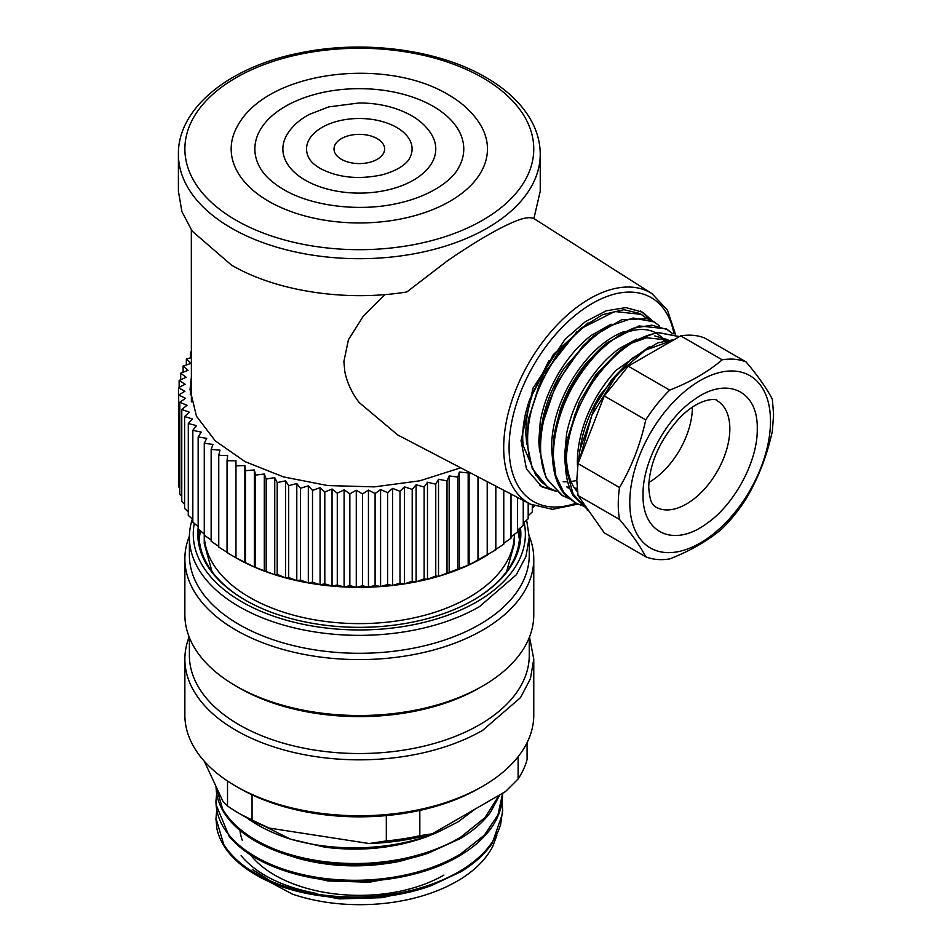 <?xml version="1.0" encoding="UTF-8"?>
<svg xmlns="http://www.w3.org/2000/svg" width="952" height="952" viewBox="0 0 952 952"><rect width="100%" height="100%" fill="white"/><g stroke="black" fill="none" stroke-linecap="round" stroke-linejoin="round"><path stroke-width="1.43" d="M245.556 600.284A160.233 92.511 180 0 1 199.087 535.143A160.233 92.511 180 0 1 199.361 529.705M199.254 539.356A160.233 92.511 180 0 1 200.634 530.716M519.387 539.356L517.793 529.907M506.631 571.533L514.389 543.58L514.389 534.346A155.069 89.524 0 0 1 468.967 597.392A155.069 89.524 0 0 0 514.389 534.346M468.372 471.811L468.17 472.93L459.376 472.037L457.829 477.119L449.165 475.869L447.012 480.867L438.515 479.272L435.754 484.175L427.484 482.248L424.14 487.019L416.119 484.77L412.204 489.399L404.469 486.817L400.007 491.28L392.605 488.4L387.619 492.672L380.574 489.507L375.088 493.564L368.448 490.113L362.474 493.945L356.274 490.232L349.848 493.814L344.112 489.863L337.282 493.184L332.034 489.007L324.81 492.041L320.074 487.674L312.506 490.399L308.317 485.853L300.427 488.269L296.798 483.557L288.646 485.663L285.588 480.82L277.199 482.581L274.747 477.618L266.167 479.046L264.311 474.001L255.576 475.072L254.327 469.967L245.497 470.693L244.866 465.552L235.965 465.909L235.965 460.756L227.04 460.756L227.659 455.615L218.758 455.246L219.995 450.153L211.154 449.427L213.01 444.394L204.275 443.323L206.739 438.36L198.159 436.944L198.159 528.765L204.252 534.084A155.069 89.524 0 0 0 299.975 616.801A155.069 89.524 0 0 0 468.967 597.392A155.069 89.524 0 0 1 299.975 616.801A155.069 89.524 0 0 1 204.252 534.084L204.252 543.58L212.01 571.533M519.173 528.788A160.233 92.511 180 0 1 519.554 535.143A160.233 92.511 180 0 1 473.084 600.284M198.159 527.777A161.531 93.26 0 0 0 245.104 600.022A161.531 93.26 0 0 0 473.537 600.022L473.537 600.022A161.531 93.26 0 0 0 520.47 527.741M194.303 523.41A166.053 95.866 0 0 0 287.314 620.466A166.053 95.866 0 0 0 476.738 601.878A166.053 95.866 0 0 0 524.112 522.327M239.999 830.442A119.535 69.008 0 0 0 242.236 840.235M250.424 854.801A119.535 69.008 0 0 0 443.834 875.15M252.042 872.603L292.573 894.19C316.79 902.306 343.148 905.709 371.661 904.4C399.78 902.877 425.008 896.867 447.369 886.36L456.127 881.778C473.394 871.913 485.579 860.144 492.696 846.483L496.968 835.106M502.537 813.579L492.16 843.401C484.747 854.17 474.239 863.666 460.637 871.877L431.113 885.681C376.445 905.816 300.975 901.068 256.945 875.507C234.501 862.714 221.161 847.173 216.913 828.859L216.009 819.101M502.656 793.444L502.335 800.334C499.812 819.743 487.805 836.808 466.313 851.54L460.685 855.134C417.785 881.433 347.742 889.049 293.442 873.484C264.62 865.273 243.212 852.944 229.218 836.487L216.068 804.666M499.776 794.849L490.78 811.854C483.485 821.802 473.453 830.644 460.673 838.379L428.138 853.218C399.364 862.738 368.84 866.356 336.591 864.095C304.342 861.524 276.937 853.67 254.386 840.521C232.455 827.419 219.841 811.675 216.544 793.302L215.961 786.352M475.167 809.057L458.09 821.862L437.884 832.155C416.119 841.175 391.998 846.328 365.508 847.601C339.114 848.744 314.065 845.9 290.372 839.105L240.892 814.424M316.873 893.523C282.256 886.978 256.992 874.376 241.106 855.705M252.328 869.414L270.487 881.005M291.086 889.549L339.245 898.914L382.026 897.665L422.188 888.621M289.598 872.365L327.797 880.945L369.471 882.218L420.391 872.401M288.504 855.277L296.857 857.99C329.523 867.141 363.628 868.295 399.162 861.453L421.867 855.217M290.289 839.081L324.858 847.185C360.796 851.695 394.711 848.244 426.615 836.832L436.492 832.726M216.068 786.566L222.661 809.14C232.895 826.395 251.316 840.188 277.925 850.505C304.973 860.394 334.795 864.642 367.389 863.25C399.935 861.358 428.626 854.027 453.461 841.27L460.673 837.189L484.901 817.697L499.241 795.146M216.639 793.92L215.973 800.882C215.961 819.184 225.695 835.57 245.164 850.029C265.156 864.345 290.872 873.722 322.3 878.172C354.001 882.242 384.905 880.422 414.977 872.722C432.315 868.105 447.547 861.834 460.661 853.92L484.282 835.237L497.944 814.971L502.656 793.183M215.973 800.882L215.961 802.917M216.687 810.557L215.997 818.434L223.756 844.472C234.704 861.655 253.708 875.174 280.792 885.051C308.198 894.63 338.198 898.462 370.804 896.546C403.35 894.261 431.756 886.55 455.996 873.4L460.685 870.699C481.902 857.74 495.207 842.377 500.585 824.587L502.656 810.057L502.061 802.357M290.372 839.105A143.359 82.764 180 0 1 246.616 817.685M432.398 833.75A163.47 94.379 180 0 1 369.15 843.531L386.31 840.913A169.932 98.104 0 0 0 419.832 835.725L432.398 833.75L505.548 791.517L518.114 778.986A169.932 98.104 0 0 0 527.087 759.636L527.087 742.643M386.31 840.913L386.31 815.59A169.932 98.104 180 0 1 252.054 794.825L252.054 820.136L269.226 828.073L369.15 843.531M269.226 828.073A163.47 94.379 180 0 1 243.724 816.054L239.154 813.424A169.932 98.104 0 0 0 252.054 820.136M204.311 761.243L222.923 801.346L227.516 805.975A169.932 98.104 0 0 0 239.154 813.424M419.832 835.725L419.832 810.402A169.932 98.104 180 0 1 386.31 815.59M518.114 756.745L518.114 778.986M227.516 781.021L227.516 805.975M479.51 788.077A169.932 98.104 180 0 1 479.475 788.101L479.475 788.101A169.932 98.104 180 0 1 419.832 810.402M252.054 794.825A169.932 98.104 180 0 1 239.154 788.101L235.965 786.257A174.454 100.722 0 0 0 482.676 786.257L482.676 786.257A174.454 100.722 0 0 0 533.774 715.035L533.774 659.117L530.419 678.764L520.494 697.661L482.676 730.327A174.454 100.722 180 0 1 292.561 752.163A174.454 100.722 180 0 1 184.866 659.117A174.454 100.722 180 0 1 189.139 636.959M479.475 788.101L482.676 786.257L479.475 788.101M184.866 659.117L184.866 715.035A174.454 100.722 0 0 0 235.965 786.257M529.49 636.959L533.774 659.117M529.252 637.59L529.252 655.416A169.932 98.104 180 0 1 479.475 724.793A169.932 98.104 180 0 1 294.287 746.059A169.932 98.104 180 0 1 189.388 655.416L189.388 637.59M479.51 687.844A169.932 98.104 180 0 1 479.475 687.868A169.932 98.104 180 0 1 239.154 687.868L235.965 686.011A174.454 100.722 0 0 0 482.676 686.023A174.454 100.722 0 0 0 482.676 686.011A174.454 100.722 0 0 0 533.774 614.802L533.774 558.883A174.454 100.722 180 0 1 482.676 630.093A174.454 100.722 180 0 1 292.561 651.93A174.454 100.722 180 0 1 184.866 558.883A174.454 100.722 180 0 1 189.4 536.059M479.475 687.868L482.676 686.023L479.475 687.868M184.866 558.883L184.866 614.802A174.454 100.722 0 0 0 235.965 686.011M529.229 536.059A174.454 100.722 180 0 1 533.774 558.883M526.635 520.125L529.252 537.249L529.252 555.183A169.932 98.104 180 0 1 479.475 624.56A169.932 98.104 180 0 1 294.287 645.825A169.932 98.104 180 0 1 189.388 555.183L189.388 537.249A169.932 98.104 180 0 1 192.352 519.018M529.252 537.249L525.98 556.385L516.305 574.794L479.475 606.626A169.932 98.104 180 0 1 294.287 627.892A169.932 98.104 180 0 1 189.388 537.249M482.712 557.801A174.454 100.722 180 0 1 482.676 557.824L482.676 557.824A174.454 100.722 180 0 1 478.297 560.264A174.454 100.722 180 0 1 469.11 564.881A174.454 100.722 180 0 1 459.376 569.106A174.454 100.722 180 0 1 449.165 572.937A174.454 100.722 180 0 1 438.515 576.341A174.454 100.722 180 0 1 427.484 579.316A174.454 100.722 180 0 1 416.119 581.839A174.454 100.722 180 0 1 404.469 583.885A174.454 100.722 180 0 1 392.605 585.468A174.454 100.722 180 0 1 380.574 586.575A174.454 100.722 180 0 1 368.448 587.182A174.454 100.722 180 0 1 356.274 587.301A174.454 100.722 180 0 1 344.112 586.944A174.454 100.722 180 0 1 332.034 586.087A174.454 100.722 180 0 1 320.074 584.742A174.454 100.722 180 0 1 308.317 582.922A174.454 100.722 180 0 1 296.798 580.637A174.454 100.722 180 0 1 285.588 577.888A174.454 100.722 180 0 1 274.747 574.699A174.454 100.722 180 0 1 264.311 571.069A174.454 100.722 180 0 1 254.327 567.035A174.454 100.722 180 0 1 244.866 562.62A174.454 100.722 180 0 1 235.965 557.824L254.327 567.035L274.747 574.699L277.199 574.401L285.588 577.888L288.646 577.483L296.798 580.637L300.427 580.101L308.317 582.922L312.506 582.231L320.074 584.742L324.81 583.862L332.034 586.087L337.282 585.004L344.112 586.944L349.848 585.647L356.274 587.301L362.474 585.766L368.448 587.182L375.088 585.385L380.574 586.575L387.619 584.504L392.605 585.468L400.007 583.112L404.469 583.885L412.204 581.22L416.119 581.839L424.14 578.852L427.484 579.316L435.754 576.008L438.515 576.341L469.11 564.881L495.825 549.875L495.825 486.139M227.04 460.756L227.04 552.577L235.965 557.824L235.965 465.909L235.965 557.729M218.758 455.246L218.758 547.079L227.659 552.684M211.154 449.427L211.154 541.26L218.758 546.388M204.275 443.323L204.275 535.143L211.154 540.129M198.159 436.944L201.217 432.101L192.828 430.34L192.828 522.16L198.159 526.635M192.828 430.34L196.457 425.627L188.294 423.533L188.294 515.353L192.828 519.447M188.294 423.533L192.494 418.975L184.605 416.56L184.605 508.392L188.294 511.998M184.605 416.56L189.341 412.192L181.772 409.455L181.772 501.287L184.605 504.298M181.772 409.455L187.02 405.29L179.797 402.256L179.797 494.088L181.772 496.361M179.797 402.256L185.533 398.317L178.69 394.997L178.69 486.829L179.797 488.209M178.69 394.997L184.89 391.296L178.476 387.714L178.69 479.844M532.287 508.178L534.417 506.012M528.182 515.758L532.287 511.89L532.287 505.095M523.243 523.076L528.182 518.78L528.182 503.013M517.519 530.121L523.243 525.492L523.243 500.443M511.01 536.88L517.519 531.99L517.519 497.444M503.775 543.306L511.01 538.237L511.01 494.052M494.897 549.982L503.775 544.211L503.775 490.28M487.21 555.194L482.676 557.824L486.9 555.29M178.476 387.714L185.105 384.263L179.131 380.431L186.164 377.254L180.678 373.196L188.068 370.316L183.081 366.044L190.816 363.462L186.354 358.999L191.328 357.595M179.131 387.369L179.131 380.431M180.678 379.741L180.678 373.196M183.081 372.256L183.081 366.044M186.354 364.949L186.354 358.999M191.328 353.144L190.459 352.109L191.328 351.907M190.459 357.845L190.459 352.109M487.222 555.194L487.222 481.641M478.297 476.988L478.297 560.264M477.987 560.169L477.987 476.821M469.11 472.192L469.11 564.881M468.17 564.762L468.17 472.93M459.376 472.037L459.376 569.106M457.829 568.939L457.829 477.119M449.165 475.869L449.165 572.937M447.012 572.688L447.012 480.867M438.515 479.272L438.515 576.341M435.754 576.008L435.754 484.175M427.484 482.248L427.484 579.316M424.14 578.852L424.14 487.019M416.119 484.77L416.119 581.839M412.204 581.22L412.204 489.399M404.469 486.817L404.469 583.885M400.007 583.112L400.007 491.28M392.605 488.4L392.605 585.468M387.619 584.504L387.619 492.672M380.574 489.507L380.574 586.575M375.088 585.385L375.088 493.564M368.448 490.113L368.448 587.182M362.474 585.766L362.474 493.945M356.274 490.232L356.274 587.301M349.848 585.647L349.848 493.814M344.112 489.863L344.112 586.944M337.282 585.004L337.282 493.184M332.034 489.007L332.034 586.087M324.81 583.862L324.81 492.041M320.074 487.674L320.074 584.742M312.506 582.231L312.506 490.399M308.317 485.853L308.317 582.922M300.427 580.101L300.427 488.269M296.798 483.557L296.798 580.637M288.646 577.483L288.646 485.663M285.588 480.82L285.588 577.888M277.199 574.401L277.199 482.581M274.747 477.618L274.747 574.699M266.167 570.867L266.167 479.046M264.311 474.001L264.311 571.069M255.576 566.904L255.576 475.072M254.327 469.967L254.327 567.035M245.497 562.513L245.497 470.693M244.866 465.552L244.866 562.62M460.697 467.801L419.82 480.808L374.338 486.877L327.726 485.556L283.506 476.916L245.057 461.649L215.283 440.883L196.469 416.226L190.031 389.535L191.328 377.48M190.281 394.806A169.278 97.735 180 0 1 191.328 388.035M191.388 401.863L191.328 229.944M400.84 436.575L397.96 435.147L359.178 402.541C351.931 393.081 347.147 382.859 344.838 371.863L343.886 361.605L348.408 339.793L363.367 316.052L384.929 294.573M406.837 291.955C345.552 301.939 275.997 291.264 231.395 265.025L192.173 231.146L181.88 211.546L178.405 191.173L178.405 154.248A180.916 104.446 0 0 0 231.395 228.099A180.916 104.446 0 0 0 428.555 250.745A180.916 104.446 0 0 0 540.236 154.248L540.236 191.173L533.882 218.603C530.383 216.973 524.861 217.591 517.317 220.471C500.383 227.064 477.059 240.535 447.357 260.872L406.837 291.955M556.182 491.351L541.926 486.841L526.48 469.062L521.053 440.705L533.06 388.047L565.048 339.269L585.337 321.681L606.234 310.816L625.916 307.579L642.719 312.268L652.822 321.122M640.387 311.03A100.793 58.191 -60 0 1 648.836 319.241M550.173 488.543A100.793 58.191 -60 0 1 539.701 485.437M268.702 201.288A128.139 73.982 180 0 1 237.429 126.14C267.369 70.281 385.738 56.93 448.011 94.522C462.922 103.078 473.989 113.621 481.212 126.14A128.139 73.982 180 0 1 426.246 212.058A128.139 73.982 180 0 1 268.702 201.288M259.955 167.576A104.458 60.309 180 0 1 304.759 97.544A104.458 60.309 180 0 1 433.184 106.326A104.458 60.309 180 0 1 458.674 167.576C453.342 178.809 433.065 195.112 400.447 202.74C361.427 212.439 312.066 206.525 283.541 189.484C272.07 182.653 264.216 175.358 259.955 167.576M588.05 322.895L553.35 354.525L529.621 399.673C523.909 416.262 521.732 431.518 523.112 445.453L535.774 475.119M286.6 135.351A76.457 44.137 0 0 0 305.259 180.178A76.457 44.137 0 0 0 399.257 186.616A76.457 44.137 0 0 0 432.041 135.351C427.436 127.401 420.582 120.833 411.466 115.62C396.52 107.279 379.122 103.054 359.261 102.959L328.666 106.898L309.174 114.502C299.095 119.869 291.562 126.818 286.6 135.351M630.307 359.904L599.7 395.544C589.74 412.502 583.409 429.055 580.732 445.179L580.363 447.44M566.297 456.984L566.309 457.65C567.178 472.62 570.51 483.568 576.293 490.506L577.507 492.017M617.384 352.49L595.75 374.933L579.197 402.339L567.856 437.646M668.268 340.042L646.539 337.77L631.795 343.089M553.433 450.213L553.457 451.058M603.259 346.052L586.611 362.772C575.139 376.706 566.369 392.367 560.288 409.717L554.98 430.209M655.797 332.819C646.717 328.095 635.781 328.404 622.977 333.747L617.812 336.223M665.008 340.685L662.616 337.924M661.83 337.163L656.226 333.045M567.582 487.686L569.736 488.281M575.317 489.161L577.198 489.268M540.546 442.775L540.617 444.453M589.812 339.079L564.346 368.007C554.481 382.787 547.424 399.185 543.187 417.202L541.248 427.698L556.075 384.049L582.445 346.421L593.596 335.937L621.834 319.658L647.158 318.658L654.798 322.347M563.144 481.772L567.701 481.807M571.129 481.522L576.793 480.522M527.658 435.338L527.694 436.147M576.936 331.641L543.294 374.457L528.824 417.726M547.638 487.043L532.323 468.812L526.682 441.847L528.372 420.213L539.01 385.441L558.419 352.204L580.672 328.535L602.509 314.672L623.905 309.686L638.994 313.256M539.57 449.225L541.248 427.698M567.035 497.741L561.513 495.171L545.841 477.559L539.57 449.284M577.781 504.227L567.154 497.087C558.039 488.031 553.136 474.524 552.457 456.603L554.135 435.088L556.73 423.247C564.238 393.283 585.087 360.284 607.293 342.696L638.994 325.929L666.15 328.785L670.446 331.784M602.699 346.528L607.293 342.696M588.645 510.617L573.092 495.445C568.273 486.924 565.702 476.44 565.345 464.017L567.023 442.502L575.103 413.977L593.965 378.789L619.347 350.812L632.533 341.423L657.297 332.391L679.466 336.58M578.399 462.624L579.911 449.915L595.417 405.088L611.719 379.646L632.199 358.285L657.701 342.898L674.421 339.495M549.09 360.403L533.501 391.546C528.348 405.255 525.802 419.511 525.861 434.29L526.777 444.465M611.101 324.156L591.299 335.39C579.244 344.541 568.332 357.178 558.574 373.279C549.078 389.665 542.973 405.838 540.26 421.784L538.749 441.728L539.677 451.914M566.797 486.936L569.463 487.555M574.663 488.186L577.114 488.233M664.115 340.899L661.545 337.674M624.238 331.463L623.655 331.677C610.767 336.877 598.844 345.683 587.896 358.095C576.567 370.899 567.475 385.822 560.597 402.886C554.445 418.559 551.446 433.993 551.625 449.177L552.588 459.53M667.768 339.721L654.786 335.937M636.686 339.102L619.669 348.349C607.638 356.798 596.523 368.983 586.313 384.917C577.114 399.328 570.569 415.417 566.666 433.219L564.5 456.615L565.476 467.123M649.942 346.361L616.075 370.328C603.83 383.775 594.405 398.424 587.8 414.251C580.827 430.958 577.352 447.047 577.364 462.517L577.543 467.325M673.481 340.042L645.23 350.193L617.039 374.588L591.93 414.953L579.435 459.983M679.395 336.615L658.57 332.724C635.781 336.472 614.076 352.609 593.453 381.157C575.413 408.967 566.309 436.778 566.142 464.624L566.392 469.61L573.116 494.088L588.741 510.748M672.564 333.569L666.983 329.475L651.834 325.191L633.889 328.059C609.697 337.805 588.824 358.166 571.26 389.142C559.3 412.097 553.338 434.778 553.374 457.174L555.849 475.822L563.846 492.577L575.401 502.965L586.182 507.118M659.736 326.06L654.083 321.931L633.104 318.004L608.709 326.334C584.445 341.316 565.119 365.211 550.732 398.031C543.64 416.119 540.26 433.35 540.593 449.725C540.843 461.696 543.175 471.799 547.59 480.07L562.477 495.552L568.392 498.253M646.824 318.563L641.196 314.386L614.706 311.506L583.457 327.369C559.574 347.42 542.485 374.065 532.18 407.289C528.753 420.201 527.253 431.863 527.682 442.287C528.11 459.031 532.703 472.252 541.45 481.938L549.482 488.162L555.718 490.946M309.126 158.365A52.765 30.464 180 0 1 331.76 122.986A52.765 30.464 180 0 1 396.627 127.425A52.765 30.464 180 0 1 409.515 158.365C408.075 161.59 401.078 169.789 381.657 174.93C358.142 179.797 337.615 177.607 320.098 168.373C314.398 164.898 310.745 161.554 309.126 158.365M680.704 335.866C689.51 334.45 697.483 335.163 704.647 338.008L746.106 361.95A109.837 63.415 120 0 0 722.175 359.808L680.704 335.866L628.213 366.175L669.684 390.118A109.837 63.415 120 0 0 645.742 419.892L604.27 395.949L628.213 366.175M746.106 361.95C758.244 376.349 766.991 388.797 772.358 399.281L773.595 414.525L772.358 431.197C767.003 455.699 758.256 478.249 746.106 498.848A109.837 63.415 120 0 1 722.175 528.622C708.062 540.665 690.569 550.768 669.684 558.931A109.837 63.415 120 0 1 645.742 556.789L604.27 532.846L578.031 495.516L576.793 480.272L578.031 463.6L604.27 395.949M341.411 138.635A25.323 14.625 0 0 0 341.411 159.305A25.323 14.625 0 0 0 377.23 159.305A25.323 14.625 0 0 0 377.23 138.635A25.323 14.625 0 0 0 341.411 138.635M645.742 556.789C640.387 546.305 631.64 533.858 619.502 519.459L578.031 495.516M578.031 463.6L619.502 487.531A109.837 63.415 120 0 0 618.253 504.215A109.837 63.415 120 0 0 619.502 519.459M619.502 487.531C631.64 466.956 640.387 444.405 645.742 419.892M669.684 390.118C690.569 381.954 708.062 371.851 722.175 359.808M629.784 502.43A99.496 57.453 -60 0 1 700.148 380.562A99.496 57.453 -60 0 1 770.501 421.189A99.496 57.453 -60 0 1 700.148 543.045A99.496 57.453 -60 0 1 629.784 502.43M648.871 482.438A61.38 35.438 120 0 0 692.378 407.206L692.378 407.087M397.995 435.088L530.395 504.167A121.606 70.21 -60 0 1 503.691 447.666A121.606 70.21 -60 0 1 557.753 324.263A121.606 70.21 -60 0 1 651.953 293.621L533.905 218.555M674.04 334.045A117.727 67.973 120 0 0 584.35 308.472A117.727 67.973 120 0 0 509.082 447.618A117.727 67.973 120 0 0 575.805 503.31M235.965 220.186A174.454 100.722 0 0 0 482.676 220.186A174.454 100.722 0 0 0 482.676 77.755A174.454 100.722 0 0 0 235.965 77.755A174.454 100.722 0 0 0 235.965 220.186M643.04 494.778C642.41 462.315 666.043 418.487 694.377 399.531C726.769 375.921 758.22 390.546 757.256 428.828C757.875 461.292 734.254 505.131 705.908 524.088C673.528 547.697 642.076 533.06 643.04 494.778M729.839 428.828A61.38 35.438 120 0 0 717.13 400.732C718.665 399.055 700.958 395.615 679.192 418.356C659.784 440.217 649.633 463.053 648.717 486.865C649.823 504.37 653.774 504.631 653.274 504.857L655.749 507.047A61.38 35.438 120 0 0 703.052 490.601A61.38 35.438 120 0 0 729.839 428.828M502.668 793.313L502.668 794.515M502.668 810.081L502.668 811.294M215.961 818.434L215.961 819.648M675.599 334.652L667.471 310.197L651.953 293.621M530.395 504.167L552.469 509.32L577.638 504.167M178.405 154.248C177.715 108.207 229.301 66.878 299.523 53.026C362.914 39.591 438.206 49.325 485.901 77.433C506.988 89.631 522.196 104.22 531.549 121.19C537.297 131.852 540.2 142.871 540.236 154.248M587.194 509.998L588.146 510.546M574.365 502.585L575.305 503.132M666.162 328.785L667.066 329.309M561.513 495.171L562.394 495.683M653.262 321.336L654.143 321.835M548.59 487.71L549.459 488.209M640.327 313.874L641.208 314.374M654.881 332.272L655.511 332.629"/></g></svg>
